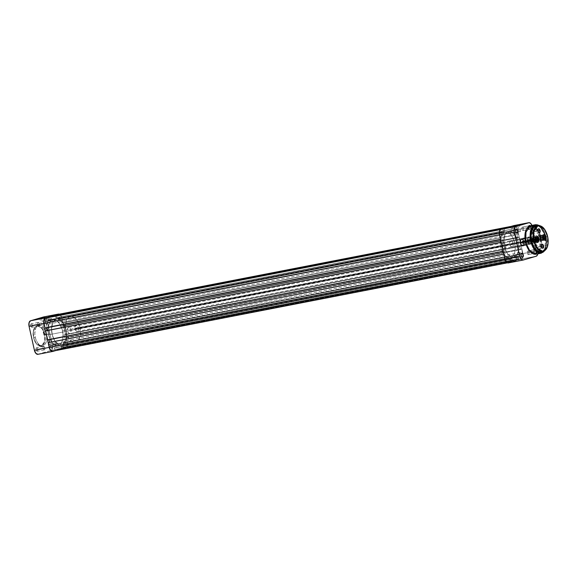 <?xml version="1.0" encoding="UTF-8"?>
<svg xmlns="http://www.w3.org/2000/svg" width="577" height="577" viewBox="0 0 577 577"><rect width="100%" height="100%" fill="white"/><g stroke="black" fill="none" stroke-linecap="round" stroke-linejoin="round"><path stroke-width="0.43" stroke-dasharray="2.88 2.16" d="M41.573 318.432L46.131 317.3L41.573 318.432L45.258 334.92L49.824 333.787L48.454 333.982L44.768 317.494L48.454 333.982L43.888 335.114L45.258 334.92L41.573 318.432L40.202 318.619L42.373 318.006L40.202 318.627L41.573 318.432M57.794 344.101A1.774 0.966 -101 0 1 57.195 346.113A1.774 0.966 -101 0 1 55.933 344.642L48.973 345.998A1.774 0.966 79 0 0 50.242 347.462A1.774 0.966 79 0 0 50.834 345.45L57.794 344.101L50.834 345.45L50.286 347.448L49.189 346.64L48.973 344.693L49.903 344.022L50.834 345.45A1.774 0.966 79 0 0 49.564 343.986A1.774 0.966 79 0 0 48.973 345.998L55.933 344.642A1.774 0.966 -101 0 1 56.524 342.637A1.774 0.966 -101 0 1 57.794 344.101L57.7 345.659L56.661 345.962L55.933 344.642L56.019 343.091L57.058 342.781L57.794 344.101M44.876 347.895A1.774 0.966 -101 0 1 44.285 349.9A1.774 0.966 -101 0 1 43.015 348.436L36.055 349.792A1.774 0.966 79 0 0 37.325 351.256A1.774 0.966 79 0 0 37.916 349.244L44.876 347.895L37.916 349.244L37.375 351.242L36.279 350.427L36.055 348.486L36.986 347.816L37.916 349.244A1.774 0.966 79 0 0 36.654 347.78A1.774 0.966 79 0 0 36.055 349.792L43.015 348.436A1.774 0.966 -101 0 1 43.607 346.424A1.774 0.966 -101 0 1 44.876 347.895L44.782 349.446L43.946 349.864L43.015 348.436L43.109 346.878L44.14 346.575L44.876 347.895M39.517 323.928A1.774 0.966 -101 0 1 38.926 325.933A1.774 0.966 -101 0 1 37.656 324.469L30.704 325.825A1.774 0.966 79 0 0 31.966 327.289A1.774 0.966 79 0 0 32.564 325.277L39.517 323.928L32.564 325.277L32.016 327.274L30.92 326.459L30.704 324.519L31.634 323.848L32.564 325.277A1.774 0.966 79 0 0 31.295 323.812A1.774 0.966 79 0 0 30.704 325.825L37.656 324.469A1.774 0.966 -101 0 1 38.248 322.456A1.774 0.966 -101 0 1 39.517 323.928L39.424 325.478L38.587 325.897L37.656 324.469L37.75 322.911L38.782 322.608L39.517 323.928M52.435 320.134A1.774 0.966 -101 0 1 51.843 322.146A1.774 0.966 -101 0 1 50.574 320.675L43.614 322.031A1.774 0.966 79 0 0 44.883 323.495A1.774 0.966 79 0 0 45.475 321.483L52.435 320.134L45.475 321.483L44.934 323.481L43.83 322.673L43.614 320.725L44.544 320.055L45.475 321.483A1.774 0.966 79 0 0 44.205 320.019A1.774 0.966 79 0 0 43.614 322.031L50.574 320.675A1.774 0.966 -101 0 1 51.165 318.663A1.774 0.966 -101 0 1 52.435 320.134L52.341 321.685L51.504 322.103L50.574 320.675L50.668 319.117L51.699 318.814L52.435 320.134M44.415 334.393C43.664 329.575 41.126 326.77 36.791 325.976C33.329 329.056 32.276 332.922 33.639 337.559L33.48 330.888L37.238 325.608L42.395 328.63L44.775 334.307L44.415 334.393L42.265 329.106L40.166 326.784L37.332 325.868L34.901 327.339L33.444 330.852L33.307 335.576L34.519 340.394L36.798 344.166L38.457 345.536L40.166 346.092L41.782 345.767L43.152 344.606L44.609 341.094L44.775 334.307A10.523 5.741 79 0 0 37.238 325.608A10.523 5.741 79 0 0 33.718 337.552L35.24 337.257A10.523 5.741 -101 0 1 38.76 325.313A10.523 5.741 -101 0 1 46.297 334.011L44.775 334.307L46.297 334.011L46.723 337.062L46.492 340.892L45.395 343.914L43.059 345.89L40.181 345.45L37.447 342.688L35.493 338.259L34.786 333.21L35.788 328.01L36.971 326.293L38.471 325.378L41.349 325.825L44.09 328.587L46.297 334.011A10.523 5.741 -101 0 1 42.77 345.962A10.523 5.741 -101 0 1 35.24 337.257L33.718 337.552A10.523 5.741 79 0 0 41.248 346.258A10.523 5.741 79 0 0 44.775 334.307L45.013 340.978L41.248 346.258L36.099 343.236L33.639 337.559C34.389 342.377 36.928 345.183 41.263 345.976C44.725 342.889 45.778 339.031 44.415 334.393M65.973 330.051L62.496 330.722A13.213 7.212 79 0 0 53.026 319.788A13.213 7.212 79 0 0 48.605 334.804L52.089 334.126A13.213 7.212 -101 0 1 56.51 319.117A13.213 7.212 -101 0 1 65.973 330.051L66.506 336.362L65.28 341.671L62.576 344.714L60.498 345.125L58.299 344.411L54.858 340.942L52.399 335.381L51.512 329.041L52.774 322.507L55.479 319.463L57.556 319.052L59.763 319.766L63.203 323.235L65.973 330.051A13.213 7.212 -101 0 1 61.551 345.06A13.213 7.212 -101 0 1 52.089 334.126L48.605 334.804A13.213 7.212 79 0 0 58.068 345.738A13.213 7.212 79 0 0 62.496 330.722L65.973 330.051A13.213 7.212 79 0 0 56.51 319.117A13.213 7.212 79 0 0 52.089 334.126L66.002 331.422A13.213 7.212 -101 0 1 70.423 316.412A13.213 7.212 -101 0 1 79.886 327.347L65.973 330.051L79.886 327.347L80.427 333.657L79.193 338.966L76.489 342.01L74.411 342.421L72.212 341.714L68.771 338.237L66.312 332.677L65.425 326.337L66.687 319.802L69.399 316.759L71.469 316.347L73.676 317.061L77.116 320.531L79.886 327.347A13.213 7.212 -101 0 1 75.464 342.356A13.213 7.212 -101 0 1 66.002 331.422L52.089 334.126A13.213 7.212 79 0 0 61.551 345.06A13.213 7.212 79 0 0 65.973 330.051L63.203 323.235L59.763 319.766L57.556 319.052L55.479 319.463L52.774 322.507L51.512 329.041L52.399 335.381L54.858 340.942L58.299 344.411L60.498 345.125L62.576 344.714L65.28 341.671L66.506 336.362L65.973 330.051M58.782 314.061L60.873 315.605L61.898 318.129L67.257 342.096L67.415 344.873L66.997 346.395L65.749 347.621L55.479 350.636L65.749 347.621L50.971 350.491L52.218 349.265L52.63 345.911L47.112 321L45.612 317.848L43.477 316.989M48.605 334.804L51.375 341.62L54.815 345.089L57.022 345.803L58.428 345.652L60.325 344.505L61.804 342.349L63.03 337.04L62.496 330.722L59.727 323.906L56.286 320.437L54.079 319.73L52.002 320.141L49.297 323.185L48.071 328.486L48.605 334.804A13.213 7.212 79 0 0 58.068 345.738A13.213 7.212 79 0 0 62.496 330.722L518.16 242.196A13.213 7.212 -101 0 1 513.739 257.212A13.213 7.212 -101 0 1 504.276 246.278L48.605 334.804L504.276 246.278A13.213 7.212 -101 0 1 508.698 231.262A13.213 7.212 -101 0 1 518.16 242.196L62.496 330.722A13.213 7.212 79 0 0 53.026 319.788A13.213 7.212 79 0 0 48.605 334.804L48.071 328.486L49.297 323.185L52.002 320.141L54.079 319.73L56.286 320.437L59.727 323.906L62.496 330.722L63.03 337.04L61.804 342.349L60.325 344.505L58.428 345.652L57.022 345.803L54.815 345.089L51.375 341.62L48.605 334.804M37.534 354.343L50.971 350.491L65.749 347.621A4.89 2.669 -101 0 0 67.257 342.096L52.471 344.967L47.112 321L61.898 318.129L67.257 342.096L52.471 344.967A4.89 2.669 79 0 1 50.971 350.491L38.053 354.285L52.839 351.415L38.053 354.285M59.294 314.176A4.89 2.669 -101 0 1 61.898 318.129L47.112 321A4.89 2.669 79 0 0 43.751 316.939M43.902 317.667L44.768 317.494L43.902 317.667M45.258 334.92L49.817 333.787L45.258 334.92M503.014 233.873A1.774 0.966 -101 0 1 502.416 235.885A1.774 0.966 -101 0 1 501.153 234.421L45.482 322.947A1.774 0.966 79 0 0 46.751 324.418A1.774 0.966 79 0 0 47.343 322.406L503.014 233.873L47.343 322.406A1.774 0.966 79 0 0 46.073 320.942A1.774 0.966 79 0 0 45.482 322.947L501.153 234.421A1.774 0.966 -101 0 1 501.745 232.408A1.774 0.966 -101 0 1 503.014 233.873L502.92 235.43L502.084 235.849L501.247 234.752L501.24 232.863L502.278 232.56L503.014 233.873M508.366 257.84A1.774 0.966 -101 0 1 507.774 259.852A1.774 0.966 -101 0 1 506.505 258.388L50.841 346.921A1.774 0.966 79 0 0 52.11 348.385A1.774 0.966 79 0 0 52.702 346.373L508.366 257.84L52.702 346.373A1.774 0.966 79 0 0 51.432 344.909A1.774 0.966 79 0 0 50.841 346.921L506.505 258.388A1.774 0.966 -101 0 1 507.104 256.376A1.774 0.966 -101 0 1 508.366 257.84L508.279 259.398L507.443 259.816L506.505 258.388L506.599 256.83L507.637 256.527L508.366 257.84M521.283 254.053A1.774 0.966 -101 0 1 520.692 256.058A1.774 0.966 -101 0 1 519.423 254.594L63.758 343.127A1.774 0.966 79 0 0 65.021 344.592A1.774 0.966 79 0 0 65.619 342.579L521.283 254.053L65.619 342.579A1.774 0.966 79 0 0 64.35 341.115A1.774 0.966 79 0 0 63.758 343.127L519.423 254.594A1.774 0.966 -101 0 1 520.014 252.582A1.774 0.966 -101 0 1 521.283 254.053L521.19 255.604L520.353 256.022L519.423 254.594L519.516 253.036L520.548 252.733L521.283 254.053M515.925 230.079A1.774 0.966 -101 0 1 515.333 232.091A1.774 0.966 -101 0 1 514.064 230.627L58.4 319.16A1.774 0.966 79 0 0 59.669 320.624A1.774 0.966 79 0 0 60.26 318.612L515.925 230.079L60.26 318.612A1.774 0.966 79 0 0 58.991 317.148A1.774 0.966 79 0 0 58.4 319.16L514.064 230.627A1.774 0.966 -101 0 1 514.655 228.615A1.774 0.966 -101 0 1 515.925 230.079L515.831 231.637L514.994 232.055L514.064 230.627L514.157 229.069L515.189 228.766L515.925 230.079M52.283 351.205L55.305 350.412L54.584 347.989L56.395 347.455L56.777 349.979L61.696 348.537L60.974 346.113L62.778 345.58L63.167 348.104L518.831 259.578L63.167 348.104L518.831 259.578L518.658 258.799L62.994 347.332L518.831 258.756L518.449 257.053L60.974 346.113L61.357 347.808L517.187 259.232L61.523 347.765L61.696 348.537L56.777 349.979L512.448 261.453L512.275 260.681L56.604 349.208L512.441 260.631L512.059 258.929L54.584 347.989L54.966 349.691L510.804 261.114L55.132 349.64L55.305 350.412L52.781 351.155L508.445 262.629A4.623 2.524 -101 0 1 508.323 262.658A4.623 2.524 -101 0 1 505.012 258.828L503.959 254.14L504.377 254.017L503.808 254.125L504.377 254.017L503.815 254.168L505.582 260.501L506.923 262.261L508.445 262.629L55.305 350.412L510.977 261.886L510.804 261.114L54.966 349.691L510.638 261.157L510.256 259.455L54.584 347.989L512.059 258.929L56.395 347.455L56.77 349.157L512.275 260.681L56.604 349.208L56.777 349.979L512.448 261.453L517.36 260.011L61.696 348.537L517.36 260.011L517.187 259.232L61.357 347.808L517.021 259.282L516.646 257.58L60.974 346.113L518.449 257.053L62.778 345.58L63.16 347.282L518.831 258.756L62.994 347.332L63.167 348.104L65.691 347.361A4.623 2.524 79 0 0 67.12 342.139L522.784 253.606A4.623 2.524 -101 0 1 522.827 253.83A4.623 2.524 -101 0 1 522.726 257.205A4.623 2.524 -101 0 1 521.363 258.835L65.691 347.361L67.12 345.536L67.12 342.139L522.784 253.606L521.738 248.918L66.066 337.444L67.12 342.139L66.066 337.444L521.738 248.918L65.648 337.567L521.319 249.04L65.648 337.567L520.468 249.617L64.804 338.151L520.468 249.617L519.726 246.271L64.054 334.797L64.804 338.151L64.054 334.797L64.97 334.53L520.706 246.307L64.97 334.53L520.706 246.307L65.042 334.84L521.125 246.184L519.084 237.06L63.42 325.594L65.461 334.718L63.42 325.594L519.084 237.06L63.001 325.716L518.665 237.183L63.001 325.716L517.821 237.767L62.157 326.293L63.073 326.027L62.157 326.293L61.407 322.94L517.071 234.413L517.821 237.767L62.157 326.293L61.407 322.94L518.059 234.457L62.323 322.673L518.059 234.457L62.388 322.983L518.478 234.334L517.425 229.639L61.761 318.172L62.806 322.86L61.761 318.172A4.623 2.524 79 0 0 58.573 314.328M52.781 351.155L508.445 262.629L510.977 261.886L510.256 259.455L512.059 258.929L512.448 261.453L517.36 260.011L516.646 257.58L518.449 257.053L518.831 259.578L521.363 258.835L522.214 258.215L522.935 256.238L521.738 248.918L520.468 249.617L519.726 246.271L521.125 246.184L519.084 237.06L517.821 237.767L517.071 234.413L518.478 234.334L517.18 228.773L516.004 226.66L513.984 225.845L512.253 226.357L512.412 229.055L511.575 229.3L55.911 317.826L54.916 315.374L55.911 317.826L511.575 229.3L55.911 317.826L56.748 317.581L56.596 315.049L56.748 317.581L512.412 229.055L512.253 226.357L509.491 226.891L513.984 225.845A4.623 2.524 -101 0 1 514.114 225.816A4.623 2.524 -101 0 1 515.001 225.917A4.623 2.524 -101 0 1 517.425 229.639L61.761 318.172L60.333 315.193L58.32 314.371M511.575 229.3L510.587 226.848L504.478 228.636L510.587 226.848L511.575 229.3M501.716 229.177L504.478 228.636L501.716 229.177M48.821 317.328L48.966 319.867L504.637 231.341L504.478 228.636L504.637 231.341L48.136 320.112L503.8 231.586L504.637 231.341L503.8 231.586L502.812 229.127L500.641 229.552L502.812 229.127L501.074 229.639L502.812 229.127L503.8 231.586L48.136 320.112L47.141 317.66L48.136 320.112L48.966 319.867L48.821 317.328M500.338 229.783L501.074 229.639L500.338 229.783M499.653 234.861A4.623 2.524 -101 0 1 501.074 229.639L499.891 230.793L499.451 233.079L500.699 239.556L499.653 234.861M500.555 239.578L45.035 328.082L501.117 239.433L45.381 327.649L501.961 238.849L46.297 327.383L501.961 238.849L502.711 242.203L46.131 331.003L501.795 242.47L46.131 331.003L501.795 242.47L501.161 242.275L502.711 242.203L501.961 238.849L500.555 239.578M46.391 327.815L46.297 327.383L46.391 327.815M503.209 251.435L501.312 242.282L503.346 251.406L47.682 339.94L503.764 251.283L48.028 339.507L504.615 250.707L48.028 339.507L504.615 250.707L505.365 254.06L504.615 250.707L503.209 251.435M49.644 342.363L505.365 254.06L49.644 342.363M518.16 242.196L518.701 248.514L517.468 253.815L514.763 256.859L512.686 257.27L510.486 256.563L507.046 253.094L504.587 247.526L503.699 241.186L504.962 234.651L506.447 232.495L508.337 231.348L509.743 231.197L511.95 231.911L515.391 235.38L518.16 242.196L518.701 248.514L517.468 253.815L514.763 256.859L510.616 257.796A13.213 7.212 79 0 0 514.756 243.205A13.213 7.212 79 0 0 505.221 231.94A13.213 7.212 79 0 0 504.861 232.026L508.337 231.348A13.213 7.212 -101 0 1 508.698 231.262A13.213 7.212 -101 0 1 518.233 242.528A13.213 7.212 -101 0 1 514.1 257.118L511.958 257.162L509.758 256.08L507.681 253.988L505.906 251.053L503.844 243.725L504.269 236.563L505.402 233.836L507.039 231.997L509.029 231.211L511.215 231.55L513.393 232.978L515.391 235.38L518.16 242.196M45.482 322.947L45.576 321.396L46.412 320.978L47.343 322.406L47.249 323.964L46.218 324.267L45.482 322.947M50.841 346.921L50.935 345.363L51.771 344.945L52.702 346.373L52.608 347.931L51.577 348.234L50.841 346.921M63.758 343.127L63.845 341.57L64.689 341.151L65.619 342.579L65.526 344.137L64.487 344.44L63.758 343.127M58.4 319.16L58.493 317.602L59.33 317.184L60.26 318.612L60.167 320.17L59.135 320.473L58.4 319.16M514.626 226.523L519.192 225.391L514.626 226.523L516.011 232.704L520.577 231.572L519.206 231.766L517.821 225.585L519.206 231.766L514.641 232.899L516.011 232.704L514.626 226.523L513.263 226.718L514.626 226.523M515.816 230.021A1.774 0.966 79 0 0 515.773 230.122A1.774 0.966 79 0 0 516.285 232.755A1.774 0.966 79 0 0 516.365 232.834A1.774 0.966 -101 0 1 515.816 230.021M528.712 226.299L528.958 228.535L529.946 229.249A1.774 0.966 79 0 0 530.559 227.735A1.774 0.966 79 0 0 529.715 225.91A1.774 0.966 -101 0 1 530.559 227.735A1.774 0.966 -101 0 1 529.946 229.249L523.209 230.562A1.774 0.966 79 0 0 523.765 228.607A1.774 0.966 79 0 0 522.488 227.1A1.774 0.966 79 0 0 522.437 227.107L529.174 225.802L522.437 227.107A1.774 0.966 79 0 0 521.882 229.062A1.774 0.966 79 0 0 523.159 230.576A1.774 0.966 79 0 0 523.209 230.562L529.946 229.249A1.774 0.966 -101 0 1 529.902 229.264A1.774 0.966 -101 0 1 528.763 228.24A1.774 0.966 -101 0 1 528.734 226.227A1.774 0.966 79 0 0 528.683 226.328A1.774 0.966 79 0 0 529.203 228.968A1.774 0.966 79 0 0 529.946 229.249L530.22 229.466A2.034 1.111 -101 0 1 529.361 229.134A2.034 1.111 -101 0 1 528.669 226.472M534.533 249.769A1.774 0.966 79 0 0 534.042 250.295A1.774 0.966 79 0 0 534.554 252.935A1.774 0.966 79 0 0 535.305 253.216L535.579 253.433A2.034 1.111 -101 0 1 534.72 253.108A2.034 1.111 -101 0 1 534.129 250.072A2.034 1.111 -101 0 1 534.691 249.466L527.796 251.074A1.774 0.966 79 0 0 527.241 253.029A1.774 0.966 79 0 0 528.518 254.544A1.774 0.966 79 0 0 528.568 254.529L535.305 253.216A1.774 0.966 -101 0 1 535.254 253.231A1.774 0.966 -101 0 1 533.977 251.723A1.774 0.966 -101 0 1 534.533 249.769A1.774 0.966 -101 0 1 534.583 249.754A1.774 0.966 -101 0 1 535.86 251.262A1.774 0.966 -101 0 1 535.305 253.216L528.568 254.529A1.774 0.966 79 0 0 529.116 252.575A1.774 0.966 79 0 0 527.84 251.067A1.774 0.966 79 0 0 527.796 251.074L534.691 249.466L534.064 250.267L534.064 251.767L534.691 253.079L535.579 253.433L536.206 252.632L536.206 251.139L535.579 249.827L534.691 249.466A2.034 1.111 -101 0 1 536.206 251.139A2.034 1.111 -101 0 1 535.579 253.433L535.305 253.216A1.774 0.966 79 0 0 535.853 251.219A1.774 0.966 79 0 0 534.533 249.769M521.175 253.988A1.774 0.966 79 0 0 521.132 254.089A1.774 0.966 79 0 0 521.644 256.722A1.774 0.966 79 0 0 521.723 256.801A1.774 0.966 -101 0 1 521.175 253.988M520.512 240.256A3.174 1.731 79 0 0 520.468 240.364A3.174 1.731 79 0 0 521.384 245.088A3.174 1.731 79 0 0 521.464 245.167A3.174 1.731 -101 0 1 520.512 240.256M68.591 327.375A3.174 1.731 79 0 0 67.523 330.974L68.504 333.023L69.882 333.578L70.863 332.33L70.856 329.994L533.703 240.075A3.174 1.731 -101 0 1 532.636 243.674A3.174 1.731 -101 0 1 532.456 243.696A3.174 1.731 -101 0 1 530.364 241.056L525.431 242.015L530.364 241.056A3.174 1.731 -101 0 1 531.157 237.551A3.174 1.731 -101 0 1 531.431 237.45A3.174 1.731 -101 0 1 533.703 240.075L70.856 329.994A3.174 1.731 79 0 0 68.591 327.375L521.428 239.39A3.174 1.731 -101 0 1 523.714 242.095A3.174 1.731 -101 0 1 522.726 245.6L504.68 249.105L522.726 245.6A3.174 1.731 79 0 0 523.7 242.015A3.174 1.731 79 0 0 521.341 239.412L503.295 242.917A3.174 1.731 79 0 0 502.307 246.422A3.174 1.731 79 0 0 504.594 249.127A3.174 1.731 79 0 0 504.68 249.105L503.303 248.543L502.322 246.502L502.322 244.172L503.295 242.917L504.68 243.48L505.654 245.521L505.654 247.85L504.68 249.105A3.174 1.731 79 0 0 505.676 245.6A3.174 1.731 79 0 0 503.382 242.903A3.174 1.731 79 0 0 503.295 242.917L521.341 239.412M528.842 237.212A3.174 1.731 79 0 0 527.969 238.157A3.174 1.731 79 0 0 528.885 242.881A3.174 1.731 79 0 0 530.227 243.4L530.501 243.609A3.433 1.875 -101 0 1 529.044 243.054A3.433 1.875 -101 0 1 528.056 237.933A3.433 1.875 -101 0 1 529.001 236.909L510.796 240.717A3.174 1.731 79 0 0 509.801 244.222A3.174 1.731 79 0 0 512.095 246.927A3.174 1.731 79 0 0 512.181 246.906L530.227 243.4A3.174 1.731 -101 0 1 530.14 243.422A3.174 1.731 -101 0 1 527.847 240.717A3.174 1.731 -101 0 1 528.842 237.212A3.174 1.731 -101 0 1 528.929 237.19A3.174 1.731 -101 0 1 531.215 239.895A3.174 1.731 -101 0 1 530.227 243.4L511.842 246.942L510.486 245.939L509.823 244.302L509.823 241.972L510.796 240.717L512.181 241.28L513.155 243.321L513.155 245.651L512.181 246.906A3.174 1.731 79 0 0 513.169 243.4A3.174 1.731 79 0 0 510.883 240.696A3.174 1.731 79 0 0 510.796 240.717L529.001 236.909L527.941 238.265L527.948 240.789L529.001 243.004L530.501 243.609L531.554 242.253L531.554 239.729L530.494 237.522L529.001 236.909A3.433 1.875 -101 0 1 531.554 239.729A3.433 1.875 -101 0 1 530.501 243.609L530.227 243.4A3.174 1.731 79 0 0 531.201 239.816A3.174 1.731 79 0 0 528.842 237.212M514.879 254.868A1.774 0.966 79 0 0 514.323 256.823A1.774 0.966 79 0 0 515.6 258.337A1.774 0.966 79 0 0 515.65 258.323L522.293 257.032L515.65 258.323A1.774 0.966 79 0 0 516.206 256.368A1.774 0.966 79 0 0 514.929 254.854A1.774 0.966 79 0 0 514.879 254.868L521.341 253.613L514.706 254.955L514.424 257.198L515.65 258.323L516.199 256.325L515.65 255.178L514.879 254.868M509.52 230.901A1.774 0.966 79 0 0 508.964 232.856A1.774 0.966 79 0 0 510.248 234.363A1.774 0.966 79 0 0 510.292 234.356L516.934 233.065L510.292 234.356A1.774 0.966 79 0 0 510.847 232.401A1.774 0.966 79 0 0 509.57 230.887A1.774 0.966 79 0 0 509.52 230.901L515.989 229.646L509.347 230.988L508.979 232.899L509.52 234.046L510.292 234.356L510.84 232.358L510.292 231.211L509.52 230.901M531.742 224.965L537.706 250.699L537.706 254.291M523.339 245.651L524.06 244.46L524.168 242.6L523.339 240.162L522.25 239.166M530.133 225.773A2.034 1.111 -101 0 1 530.934 227.872A2.034 1.111 -101 0 1 530.22 229.466L530.912 227.562L530.003 225.657M507.984 262.939L521.42 259.087L522.668 257.869L523.079 256.347L522.921 253.57L517.309 228.687L516.062 226.451L513.927 225.585M514.1 257.118A13.213 7.212 -101 0 1 513.739 257.212A13.213 7.212 -101 0 1 504.204 245.946A13.213 7.212 -101 0 1 508.337 231.348L504.861 232.026A13.213 7.212 79 0 0 500.721 246.617A13.213 7.212 79 0 0 510.263 257.883A13.213 7.212 79 0 0 510.616 257.796L514.1 257.118M504.861 232.026L502.423 233.786L500.793 237.241L500.223 241.864L500.793 246.949L502.423 251.723L504.868 255.467L507.746 257.594L510.616 257.796L513.054 256.037L514.684 252.582L515.254 247.959L514.684 242.874L513.054 238.099L510.609 234.356L507.738 232.228L504.861 232.026M531.936 225.398A4.89 2.669 -101 0 1 532.347 226.732L517.562 229.603L522.921 253.57L537.706 250.699L532.347 226.732L517.562 229.603A4.89 2.669 79 0 0 515.34 225.838A4.89 2.669 79 0 0 514.201 225.535M508.503 262.881L523.289 260.011L508.503 262.881L521.42 259.087A4.89 2.669 79 0 0 522.95 257.061A4.89 2.669 79 0 0 522.921 253.57L537.706 250.699A4.89 2.669 -101 0 1 537.8 253.88M536.199 256.217L521.42 259.087L536.199 256.217M523.209 230.562L523.75 228.564L523.209 227.417L522.437 227.107L521.889 229.105L522.437 230.252L523.209 230.562M528.568 254.529L529.109 252.531L527.796 251.074L527.248 253.072L527.796 254.219L528.568 254.529M516.963 225.758L517.821 225.585L516.963 225.758M519.206 231.766L514.641 232.899L519.206 231.766M522.351 239.217A3.433 1.875 -101 0 1 524.089 242.109A3.433 1.875 -101 0 1 523.563 245.441M522.207 242.542A1.32 0.721 79 0 0 523.159 243.638A1.32 0.721 79 0 0 523.599 242.131L532.73 240.364A1.32 0.721 -101 0 1 532.282 241.864A1.32 0.721 -101 0 1 531.338 240.768L523.599 242.131C523.505 243.934 523.043 244.071 522.207 242.542C522.3 240.746 522.762 240.609 523.599 242.131L531.338 240.768L531.749 239.275L532.564 239.881L532.73 241.33L532.037 241.835L531.338 240.768A1.32 0.721 -101 0 1 531.785 239.267A1.32 0.721 -101 0 1 532.73 240.364L523.599 242.131A1.32 0.721 79 0 0 522.654 241.042A1.32 0.721 79 0 0 522.207 242.542M529.708 240.342A1.32 0.721 79 0 0 530.652 241.431A1.32 0.721 79 0 0 531.1 239.931L540.223 238.157A1.32 0.721 -101 0 1 539.783 239.657A1.32 0.721 -101 0 1 538.839 238.568L531.1 239.931C531.006 241.727 530.544 241.864 529.708 240.342C529.801 238.539 530.263 238.402 531.1 239.931L538.839 238.568L539.243 237.075L540.065 237.681L540.231 239.13L539.531 239.628L538.839 238.568A1.32 0.721 -101 0 1 539.279 237.068A1.32 0.721 -101 0 1 540.223 238.157L531.1 239.931A1.32 0.721 79 0 0 530.148 238.842A1.32 0.721 79 0 0 529.708 240.342M75.024 328.775L537.865 238.849A3.174 1.731 -101 0 1 537.735 237.327A3.174 1.731 -101 0 1 538.925 235.25A3.174 1.731 -101 0 1 541.197 237.875L78.357 327.794A3.174 1.731 79 0 0 76.085 325.168A3.174 1.731 79 0 0 75.024 328.775L76.337 331.126L77.383 331.378L78.191 330.585L78.191 327.202L76.691 325.24L75.19 325.983L75.024 328.775A3.174 1.731 79 0 0 77.296 331.4A3.174 1.731 79 0 0 78.357 327.794L541.197 237.875A3.174 1.731 -101 0 1 540.137 241.474A3.174 1.731 -101 0 1 538.68 240.703A3.174 1.731 -101 0 1 537.865 238.849L75.024 328.775M67.523 330.974L520.44 242.982L67.523 330.974A3.174 1.731 79 0 0 69.795 333.6A3.174 1.731 79 0 0 70.856 329.994L69.882 327.952L68.504 327.397L67.523 328.645L67.523 330.974M530.364 241.056L532.037 243.609L533.04 243.501L533.703 242.405L533.307 238.928L532.383 237.724L531.345 237.472L530.364 238.727L530.364 241.056L527.457 241.626A3.332 1.818 79 0 0 529.087 244.251A3.332 1.818 79 0 0 530.854 243.364A3.332 1.818 79 0 0 530.955 240.602L531.006 240.602A3.174 1.731 -101 0 1 530.905 243.234A3.174 1.731 -101 0 1 529.224 244.078A3.174 1.731 -101 0 1 527.674 241.575A3.174 1.731 79 0 0 529.946 244.201A3.174 1.731 79 0 0 531.006 240.602L533.703 240.075A3.174 1.731 -101 0 1 532.636 243.674A3.174 1.731 -101 0 1 532.456 243.696A3.174 1.731 -101 0 1 530.364 241.056L530.53 238.265L532.03 237.522L533.703 240.075L533.537 242.867L532.037 243.609L530.364 241.056A3.174 1.731 -101 0 1 531.157 237.551A3.174 1.731 -101 0 1 531.431 237.45A3.174 1.731 -101 0 1 533.703 240.075L531.006 240.602A3.174 1.731 79 0 0 528.734 237.976A3.174 1.731 79 0 0 527.674 241.575L530.364 241.056M537.865 238.849L539.531 241.41L540.534 241.301L541.197 240.205L540.808 236.729L539.884 235.517L538.839 235.272L537.865 236.52L537.865 238.849L534.958 239.426A3.332 1.818 79 0 0 536.588 242.052A3.332 1.818 79 0 0 538.348 241.164A3.332 1.818 79 0 0 538.456 238.395L538.5 238.395A3.174 1.731 -101 0 1 538.406 241.035A3.174 1.731 -101 0 1 536.725 241.878A3.174 1.731 -101 0 1 535.167 239.376A3.174 1.731 79 0 0 537.439 242.001A3.174 1.731 79 0 0 538.5 238.395L541.197 237.875A3.174 1.731 -101 0 1 540.137 241.474A3.174 1.731 -101 0 1 538.68 240.703A3.174 1.731 -101 0 1 537.865 238.849L538.031 236.065L539.531 235.315L541.031 237.277L541.031 240.659L539.531 241.41L537.865 238.849A3.174 1.731 -101 0 1 537.735 237.327A3.174 1.731 -101 0 1 538.925 235.25A3.174 1.731 -101 0 1 541.197 237.875L538.5 238.395A3.174 1.731 79 0 0 536.235 235.769A3.174 1.731 79 0 0 535.167 239.376L537.865 238.849M538.045 225.564A13.213 7.212 -101 0 1 547.508 236.498L545.553 236.873A13.213 7.212 79 0 0 545.02 234.897A13.213 7.212 79 0 0 536.091 225.939M539.214 225.499L546.03 236.714L539.408 225.52M540.447 235.82L540.945 237.702L540.375 237.832L534.958 227.706L529.895 226.249L526.058 230.281M535.622 224.684A14.54 7.934 -101 0 1 546.03 236.714L540.945 237.702A14.54 7.934 79 0 0 530.53 225.672L535.68 227.547L539.3 232.769M542.943 237.847A2.777 1.515 79 0 0 543.837 239.671A2.777 1.515 79 0 0 543.88 239.722A2.777 1.515 -101 0 1 542.943 237.847L540.245 238.366A2.777 1.515 79 0 0 542.236 240.667A2.777 1.515 79 0 0 543.166 237.515L545.662 237.024L543.166 237.515L542.012 235.452L541.103 235.236L540.397 235.928L540.245 238.366L541.709 240.602L543.022 239.953L543.166 237.515A2.777 1.515 79 0 0 541.176 235.214A2.777 1.515 79 0 0 540.245 238.366L542.943 237.847A2.777 1.515 -101 0 1 543.058 235.474A2.777 1.515 79 0 0 543.029 235.539A2.777 1.515 79 0 0 542.943 237.847L542.943 237.847M535.449 240.046A2.777 1.515 79 0 0 536.336 241.871A2.777 1.515 79 0 0 536.386 241.922A2.777 1.515 -101 0 1 535.449 240.046L532.751 240.573A2.777 1.515 79 0 0 534.735 242.867A2.777 1.515 79 0 0 535.665 239.715L538.161 239.231L535.665 239.715L534.518 237.652L533.602 237.435L532.896 238.128L532.896 241.092L534.208 242.809L535.521 242.152L535.665 239.715A2.777 1.515 79 0 0 533.682 237.421A2.777 1.515 79 0 0 532.751 240.573L535.449 240.046A2.777 1.515 -101 0 1 535.557 237.674A2.777 1.515 79 0 0 535.535 237.738A2.777 1.515 79 0 0 535.449 240.046L535.449 240.046M540.671 238.229A1.717 0.938 79 0 0 541.226 239.361A1.717 0.938 79 0 0 542.279 239.397A1.717 0.938 79 0 0 542.481 237.702L542.69 237.652A1.875 1.024 -101 0 1 542.474 239.505A1.875 1.024 -101 0 1 541.32 239.462A1.875 1.024 -101 0 1 540.721 238.229L538.55 238.654A1.875 1.024 79 0 0 539.466 240.133A1.875 1.024 79 0 0 540.461 239.635A1.875 1.024 79 0 0 540.519 238.07L540.562 238.07A1.717 0.938 -101 0 1 540.512 239.498A1.717 0.938 -101 0 1 539.603 239.96A1.717 0.938 -101 0 1 538.759 238.604A1.717 0.938 79 0 0 539.993 240.025A1.717 0.938 79 0 0 540.562 238.07L542.481 237.702A1.717 0.938 -101 0 1 541.904 239.65A1.717 0.938 -101 0 1 540.671 238.229A1.717 0.938 -101 0 1 541.248 236.281A1.717 0.938 -101 0 1 542.481 237.702L540.562 238.07A1.717 0.938 79 0 0 539.336 236.649A1.717 0.938 79 0 0 538.759 238.604L540.721 238.229L540.721 236.851L541.298 236.108L542.459 236.974L542.69 239.029L541.709 239.743L540.721 238.229A1.875 1.024 -101 0 1 540.779 236.671A1.875 1.024 -101 0 1 541.774 236.166A1.875 1.024 -101 0 1 542.69 237.652L542.481 237.702A1.717 0.938 79 0 0 541.637 236.346A1.717 0.938 79 0 0 540.728 236.801A1.717 0.938 79 0 0 540.671 238.229M533.177 240.436A1.717 0.938 79 0 0 533.725 241.561A1.717 0.938 79 0 0 534.778 241.604A1.717 0.938 79 0 0 534.98 239.902L535.196 239.852A1.875 1.024 -101 0 1 534.973 241.713A1.875 1.024 -101 0 1 533.826 241.669A1.875 1.024 -101 0 1 533.22 240.429L531.049 240.854L532.037 242.369A1.875 1.024 79 0 0 532.96 241.835A1.875 1.024 79 0 0 533.018 240.277L533.069 240.277A1.717 0.938 -101 0 1 533.011 241.705A1.717 0.938 -101 0 1 531.936 242.052A1.717 0.938 -101 0 1 531.258 240.804A1.717 0.938 79 0 0 531.936 242.052A1.717 0.938 79 0 0 532.492 242.225A1.717 0.938 79 0 0 533.069 240.277L534.98 239.902A1.717 0.938 -101 0 1 534.403 241.857A1.717 0.938 -101 0 1 533.177 240.436A1.717 0.938 -101 0 1 533.747 238.481A1.717 0.938 -101 0 1 534.98 239.902L533.069 240.277A1.717 0.938 79 0 0 531.835 238.849A1.717 0.938 79 0 0 531.352 239.289A1.717 0.938 79 0 0 531.258 240.804L533.22 240.429L533.22 239.051L533.797 238.315L534.966 239.174L535.196 241.229L534.208 241.943L533.22 240.429A1.875 1.024 -101 0 1 533.278 238.871A1.875 1.024 -101 0 1 534.273 238.373A1.875 1.024 -101 0 1 535.196 239.852L534.98 239.902A1.717 0.938 79 0 0 534.136 238.546A1.717 0.938 79 0 0 533.227 239.008A1.717 0.938 79 0 0 533.177 240.436M531.085 241.02A1.875 1.024 79 0 0 532.023 242.362L533.018 241.655L532.787 239.599L531.439 238.828L530.984 239.787L531.258 240.804A1.717 0.938 -101 0 1 531.352 239.289A1.717 0.938 -101 0 1 532.513 239.145A1.717 0.938 -101 0 1 533.069 240.277L533.018 240.277A1.875 1.024 79 0 0 532.42 239.037A1.875 1.024 79 0 0 531.309 238.95A1.875 1.024 79 0 0 530.999 240.609M532.376 231.968A1.774 0.966 -101 0 1 532.319 233.44A1.774 0.966 -101 0 1 531.201 233.786A1.774 0.966 -101 0 1 530.515 232.509L530.162 232.596A2.034 1.111 79 0 0 531.157 234.204A2.034 1.111 79 0 0 532.232 233.656A2.034 1.111 79 0 0 532.297 231.968L537.952 230.879L532.376 231.968A1.774 0.966 79 0 0 531.107 230.497A1.774 0.966 79 0 0 530.515 232.509A1.774 0.966 79 0 0 531.201 233.786A1.774 0.966 79 0 0 531.785 233.973A1.774 0.966 79 0 0 532.376 231.968L532.189 233.757L531.453 234.291L530.27 232.978L530.263 230.807L531.229 230.324L532.297 231.968A2.034 1.111 79 0 0 531.648 230.627A2.034 1.111 79 0 0 530.4 230.584A2.034 1.111 79 0 0 530.162 232.596L537.908 231.074A1.774 0.966 79 0 0 538.478 232.242A1.774 0.966 79 0 0 538.557 232.322A1.774 0.966 -101 0 1 537.908 231.074L530.515 232.509A1.774 0.966 -101 0 1 530.717 230.764A1.774 0.966 -101 0 1 531.799 230.786A1.774 0.966 -101 0 1 531.806 230.8A1.774 0.966 -101 0 1 532.376 231.968M535.831 247.425A1.774 0.966 -101 0 1 535.781 248.903A1.774 0.966 -101 0 1 535.557 249.264A1.774 0.966 -101 0 1 533.97 247.973L533.617 248.06A2.034 1.111 79 0 0 534.612 249.661A2.034 1.111 79 0 0 535.687 249.12A2.034 1.111 79 0 0 535.752 247.432L541.406 246.343L535.831 247.425A1.774 0.966 79 0 0 534.562 245.961A1.774 0.966 79 0 0 533.92 246.92A1.774 0.966 79 0 0 533.97 247.973A1.774 0.966 79 0 0 535.24 249.437A1.774 0.966 79 0 0 535.831 247.425L535.651 249.221L534.915 249.754L533.725 248.442L533.617 246.559L534.684 245.788L535.752 247.432A2.034 1.111 79 0 0 535.103 246.09A2.034 1.111 79 0 0 533.653 246.437A2.034 1.111 79 0 0 533.617 248.06L533.97 247.973A1.774 0.966 -101 0 1 533.92 246.92A1.774 0.966 -101 0 1 535.261 246.264A1.774 0.966 -101 0 1 535.831 247.425M537.988 231.074L537.908 231.074A1.774 0.966 -101 0 1 538.009 229.502A1.774 0.966 79 0 0 537.966 229.603A1.774 0.966 79 0 0 537.908 231.074L537.988 231.074M541.363 246.538A1.774 0.966 79 0 0 541.933 247.706A1.774 0.966 79 0 0 542.012 247.785A1.774 0.966 -101 0 1 541.363 246.538L534.504 247.872L541.363 246.538A1.774 0.966 -101 0 1 541.464 244.965A1.774 0.966 79 0 0 541.421 245.066A1.774 0.966 79 0 0 541.363 246.538L541.363 246.538M529.888 251.283L532.174 253.173L534.526 253.938L536.747 253.498L538.637 251.897L540.642 247.057L540.642 239.195L538.045 231.601L536.026 228.744L533.739 226.848L531.388 226.09L529.167 226.53L527.277 228.131L525.878 230.757M525.279 240.833L525.878 243.53M527.457 241.626L527.457 239.181L528.482 237.868L529.578 238.128L530.544 239.397L530.955 243.047L530.263 244.201L529.21 244.309L527.868 242.83L527.674 241.575A3.174 1.731 -101 0 1 528.049 238.438A3.174 1.731 -101 0 1 529.989 238.51A3.174 1.731 -101 0 1 531.006 240.602L530.955 240.602A3.332 1.818 79 0 0 529.888 238.409A3.332 1.818 79 0 0 527.854 238.33A3.332 1.818 79 0 0 527.457 241.626M534.958 239.426L534.958 236.981L535.983 235.661L537.072 235.928L538.045 237.19L538.456 240.847L537.757 241.994L536.711 242.109L535.658 241.143L535.167 239.376A3.174 1.731 -101 0 1 535.543 236.238A3.174 1.731 -101 0 1 537.483 236.31A3.174 1.731 -101 0 1 538.5 238.395L538.456 238.395A3.332 1.818 79 0 0 537.389 236.202A3.332 1.818 79 0 0 535.348 236.13A3.332 1.818 79 0 0 534.958 239.426M530.205 251.615L535.391 253.909L539.646 250.216L540.375 237.832L540.945 237.702L541.269 246.913L536.076 254.212A14.54 7.934 79 0 0 540.945 237.702L546.03 236.714A14.54 7.934 -101 0 1 541.161 253.224M538.608 225.218L540.959 226.761L543.116 229.35L546.109 236.714L546.729 242.203L546.383 246.04L545.359 249.264L543.765 251.594M542.156 251.536L544.421 249.314L545.806 245.513L546.087 240.703L545.553 236.873L543.923 232.098L541.486 228.362L538.608 226.227L535.73 226.025M541.132 251.889A13.213 7.212 79 0 0 545.979 239.39A13.213 7.212 79 0 0 545.553 236.873L547.508 236.498A13.213 7.212 -101 0 1 543.087 251.507M538.55 238.654L539.531 240.162L540.519 239.448L540.288 237.392L539.12 236.534L538.485 237.587L538.759 238.604A1.717 0.938 -101 0 1 538.961 236.902A1.717 0.938 -101 0 1 540.014 236.938A1.717 0.938 -101 0 1 540.562 238.07L540.519 238.07A1.875 1.024 79 0 0 539.913 236.837A1.875 1.024 79 0 0 538.767 236.794A1.875 1.024 79 0 0 538.55 238.654M544.363 251.038L546.03 236.714L546.679 243.667L544.198 251.125M547.133 247.367L547.508 236.498M534.886 240.01L535.946 241.099L534.901 240.378L534.829 239.087L534.886 240.01L535.442 238.597L535.009 238.489L534.648 239.679L535.153 241.078L535.586 241.179L534.807 240.046L534.929 238.849L535.442 238.597L536.127 239.397L535.009 238.489L534.648 239.679L535.153 241.078L536.019 241.287L536.293 240.371L535.586 241.179L537.324 241.035L536.019 241.287L536.199 240.696L535.946 241.099L534.886 240.01M526.253 243.242L525.95 243.04A1.32 0.721 79 0 0 526.123 241.345A1.32 0.721 79 0 0 525.077 240.623L525.207 240.335A1.587 0.865 -101 0 1 526.462 241.2A1.587 0.865 -101 0 1 526.253 243.242A1.587 0.865 79 0 0 526.527 241.41A1.587 0.865 79 0 0 525.423 240.234A1.587 0.865 79 0 0 525.207 240.335L533.682 238.69A1.587 0.865 -101 0 1 533.905 238.582A1.587 0.865 -101 0 1 535.009 239.765A1.587 0.865 -101 0 1 534.735 241.597L526.253 243.242L534.735 241.597L534.944 239.556L533.84 238.604L533.386 240.436L534.057 241.583L534.735 241.597A1.587 0.865 -101 0 1 534.511 241.698A1.587 0.865 -101 0 1 533.408 240.522A1.587 0.865 -101 0 1 533.682 238.69L525.207 240.335A1.587 0.865 79 0 0 524.933 242.167A1.587 0.865 79 0 0 526.029 243.343A1.587 0.865 79 0 0 526.253 243.242A1.587 0.865 -101 0 1 525.402 243.076A1.587 0.865 -101 0 1 524.947 240.717A1.587 0.865 -101 0 1 525.207 240.335L526.123 241.345L526.152 242.766L525.532 243.112L524.998 242.549L525.077 240.623A1.32 0.721 79 0 0 524.861 240.934A1.32 0.721 79 0 0 525.243 242.903A1.32 0.721 79 0 0 525.95 243.04L526.253 243.242M535.146 242.549L535.052 242.491A2.56 1.399 79 0 0 535.398 239.195A2.56 1.399 79 0 0 533.357 237.796L533.4 237.71A2.64 1.442 -101 0 1 535.499 239.152A2.64 1.442 -101 0 1 535.146 242.549A2.64 1.442 79 0 0 535.607 239.498A2.64 1.442 79 0 0 533.768 237.536A2.64 1.442 79 0 0 533.4 237.71L535.824 237.241L533.4 237.71A2.64 1.442 79 0 0 532.939 240.76A2.64 1.442 79 0 0 534.778 242.722A2.64 1.442 79 0 0 535.146 242.549L537.627 242.066L535.146 242.549A2.64 1.442 -101 0 1 533.732 242.275A2.64 1.442 -101 0 1 532.968 238.337L534.165 237.666L535.398 239.195L535.571 241.568L534.807 242.628L533.206 241.532L532.968 238.337A2.64 1.442 -101 0 1 533.4 237.71L533.357 237.796A2.56 1.399 79 0 0 532.939 238.409A2.56 1.399 79 0 0 533.682 242.225A2.56 1.399 79 0 0 535.052 242.491L535.146 242.549M538.067 241.402A2.64 1.442 79 0 0 537.317 237.529A2.64 1.442 -101 0 1 538.067 241.402M535.874 238.705L535.442 238.597L536.192 238.64L536.033 239.152L535.874 238.705M536.61 242.116A2.64 1.442 -101 0 1 535.333 239.924A2.64 1.442 -101 0 1 535.694 237.414A2.64 1.442 79 0 0 535.333 239.924A2.64 1.442 79 0 0 536.61 242.116M535.817 241.02L535.377 238.647M536.459 240.825L535.153 241.078L536.459 240.825M535.954 239.426L534.648 239.679L535.954 239.426M536.314 238.236L535.009 238.489L536.314 238.236M535.795 240.977A2.56 1.399 -101 0 1 535.369 238.77M542.38 237.811L543.447 238.892L542.402 238.171L542.33 236.88L542.38 237.811L542.935 236.397L542.51 236.289L542.149 237.479L542.654 238.871L543.08 238.979L542.308 237.847L542.43 236.642L543.137 236.483L543.621 237.197L542.51 236.289L542.149 237.479L542.654 238.871L543.512 239.08L543.794 238.171L543.08 238.979L544.818 238.828L543.512 239.08L543.693 238.489L543.447 238.892L542.38 237.811M533.754 241.042L533.444 240.84A1.32 0.721 79 0 0 533.624 239.138A1.32 0.721 79 0 0 532.571 238.416L532.701 238.135A1.587 0.865 -101 0 1 533.963 239.001A1.587 0.865 -101 0 1 533.754 241.042A1.587 0.865 79 0 0 534.028 239.21A1.587 0.865 79 0 0 532.924 238.027A1.587 0.865 79 0 0 532.701 238.135L541.183 236.491A1.587 0.865 -101 0 1 541.406 236.382A1.587 0.865 -101 0 1 542.51 237.558A1.587 0.865 -101 0 1 542.229 239.39L533.754 241.042L542.229 239.39L542.531 237.645L541.334 236.404L540.974 238.525L541.558 239.383L542.229 239.39A1.587 0.865 -101 0 1 542.012 239.498A1.587 0.865 -101 0 1 540.909 238.315A1.587 0.865 -101 0 1 541.183 236.491L532.701 238.135A1.587 0.865 79 0 0 532.427 239.967A1.587 0.865 79 0 0 533.53 241.143A1.587 0.865 79 0 0 533.754 241.042A1.587 0.865 -101 0 1 532.903 240.876A1.587 0.865 -101 0 1 532.448 238.51A1.587 0.865 -101 0 1 532.701 238.135L533.624 239.138L533.646 240.559L533.177 240.934L532.499 240.342L532.571 238.416A1.32 0.721 79 0 0 532.355 238.734A1.32 0.721 79 0 0 532.737 240.703A1.32 0.721 79 0 0 533.444 240.84L533.754 241.042M542.647 240.349L542.553 240.284A2.56 1.399 79 0 0 542.892 236.996A2.56 1.399 79 0 0 540.858 235.589L540.901 235.51A2.64 1.442 -101 0 1 542.993 236.952A2.64 1.442 -101 0 1 542.647 240.349A2.64 1.442 79 0 0 543.101 237.298A2.64 1.442 79 0 0 541.269 235.329A2.64 1.442 79 0 0 540.901 235.51L543.318 235.034L540.901 235.51A2.64 1.442 79 0 0 540.44 238.561A2.64 1.442 79 0 0 542.279 240.522A2.64 1.442 79 0 0 542.647 240.349L545.121 239.866L542.647 240.349A2.64 1.442 -101 0 1 541.233 240.075A2.64 1.442 -101 0 1 540.469 236.137L541.659 235.459L542.705 236.556L543.145 238.928L542.308 240.429L540.707 239.325L540.469 236.13A2.64 1.442 -101 0 1 540.901 235.51L540.858 235.589A2.56 1.399 79 0 0 540.44 236.202A2.56 1.399 79 0 0 541.183 240.025A2.56 1.399 79 0 0 542.553 240.284L542.647 240.349M545.568 239.203A2.64 1.442 79 0 0 544.818 235.322A2.64 1.442 -101 0 1 545.568 239.203M543.368 236.498L542.935 236.397L543.693 236.44L543.534 236.952L543.368 236.498M544.104 239.909A2.64 1.442 -101 0 1 542.834 237.724A2.64 1.442 -101 0 1 543.195 235.214A2.64 1.442 79 0 0 542.834 237.724A2.64 1.442 79 0 0 544.104 239.909M543.318 238.82L542.878 236.44M543.952 238.618L542.654 238.871L543.952 238.618M543.455 237.219L542.149 237.479L543.455 237.219M543.808 236.036L542.51 236.289L543.808 236.036M543.296 238.777A2.56 1.399 -101 0 1 542.863 236.57M49.824 333.787L46.333 316.989M57.195 346.113L50.242 347.462M44.285 349.9L37.325 351.256M38.926 325.933L31.966 327.289M51.843 322.146L44.883 323.495M42.77 345.962L41.248 346.258C37.729 346.337 35.183 343.438 33.603 337.574C32.492 331.047 33.704 327.058 37.238 325.608L38.76 325.313M70.423 316.412L505.221 231.94M75.464 342.356L510.263 257.883M51.165 318.663L44.205 320.019M38.248 322.456L31.295 323.812M43.607 346.424L36.654 347.78M56.524 342.637L49.564 343.986M43.888 335.114L39.892 318.425M502.416 235.885L46.751 324.418M507.774 259.852L52.11 348.385M520.692 256.058L65.021 344.592M515.333 232.091L59.669 320.624M514.114 225.816L511.287 226.364M508.323 262.658L507.471 262.823M514.655 228.615L58.991 317.148M520.014 252.582L64.35 341.115M507.104 256.376L51.432 344.909M501.745 232.408L46.073 320.942M520.577 231.572L519.394 225.08M515.6 258.337L522.019 257.09M510.248 234.363L516.667 233.122M528.518 254.544L535.254 253.231M523.159 230.576L529.902 229.264M69.795 333.6L522.149 245.715M522.639 245.622L504.594 249.127M530.14 243.422L512.095 246.927M528.929 237.19L510.883 240.696M503.382 242.903L520.937 239.491M522.488 227.1L528.907 225.852M527.84 251.067L534.583 249.754M509.57 230.887L515.989 229.646M514.929 254.854L521.348 253.613M514.641 232.899L512.946 226.523M523.159 243.638L532.282 241.864M530.652 241.431L539.783 239.657M76.085 325.168L536.235 235.769M524.94 238.712L531.157 237.508M526.238 244.922L532.463 243.71M77.296 331.4L537.439 242.001M530.148 238.842L539.279 237.068M522.654 241.042L531.785 239.267M544.464 250.973L546.152 236.693L539.524 225.535M535.644 249.365L542.315 248.067M531.785 233.973L538.853 232.603M534.735 242.867L537.05 242.419M542.236 240.667L544.551 240.212M532.636 243.674L529.946 244.201M541.904 239.65L539.993 240.025M534.403 241.857L532.492 242.225M533.747 238.481L531.835 238.849M541.248 236.281L539.336 236.649M531.431 237.45L528.734 237.976M541.176 235.214L543.491 234.767M533.682 237.421L535.997 236.967M531.107 230.497L538.182 229.127M534.562 245.961L541.637 244.59M533.905 238.582L525.423 240.234M536.249 237.053L533.768 237.536M537.252 242.239L534.778 242.722M534.511 241.698L526.029 243.343M541.406 236.382L532.924 238.027M543.743 234.853L541.269 235.329M544.753 240.039L542.279 240.522M542.012 239.498L533.53 241.143"/><path stroke-width="0.87" d="M44.847 317.191L39.885 318.425L44.847 317.191M44.003 316.932L30.567 320.783L29.059 322.709L29.059 326.301L34.418 350.268A4.89 2.669 79 0 0 37.923 354.314L52.702 351.443A4.89 2.669 -101 0 0 52.839 351.415L55.479 350.636L51.771 351.335L50.228 349.922L49.463 348.313L43.845 323.43L43.686 320.653L44.443 318.562L45.352 317.913L59.33 314.191M52.702 351.443A4.89 2.669 -101 0 1 49.204 347.397L34.418 350.268L29.059 326.301L43.845 323.43L49.204 347.397L34.418 350.268L35.925 353.42L38.053 354.285A4.89 2.669 79 0 1 37.923 354.314M45.352 317.913L30.567 320.783L43.477 316.989L58.263 314.119L45.352 317.913L30.567 320.783A4.89 2.669 79 0 0 29.059 326.301L43.845 323.43A4.89 2.669 -101 0 1 45.352 317.913M43.751 316.939A4.89 2.669 79 0 0 43.614 316.953A4.89 2.669 79 0 0 43.477 316.989L58.263 314.119A4.89 2.669 -101 0 1 58.4 314.083A4.89 2.669 -101 0 1 59.294 314.176M42.373 318.006L43.902 317.667L42.373 318.006M58.811 314.321L511.222 226.379L58.32 314.371A4.623 2.524 79 0 1 58.45 314.342A4.623 2.524 79 0 1 58.573 314.328M507.825 227.381L54.916 315.374L48.807 317.17L501.716 229.177L48.821 317.328L54.916 315.374L507.825 227.381M500.641 229.552L45.403 318.165A4.623 2.524 79 0 0 43.982 323.394L499.509 234.889L43.982 323.394L45.035 328.082L500.555 239.578L45.035 328.082L43.78 321.613L44.552 318.785L47.141 317.66L500.641 229.552M46.997 330.506L46.391 327.815L46.997 330.506M501.161 242.275L45.641 330.816L501.168 242.311L45.641 330.816L47.682 339.94L503.209 251.435L47.682 339.94L45.641 330.816L501.161 242.275M49.045 339.673L49.644 342.363L49.045 339.673M503.808 254.125L48.713 342.543L503.815 254.168L48.295 342.666L49.341 347.361L504.868 258.857L49.341 347.361A4.623 2.524 79 0 0 52.651 351.184A4.623 2.524 79 0 0 52.781 351.155L51.259 350.794L49.91 349.027L48.295 342.666L48.713 342.543L503.808 254.125M517.908 225.282L512.946 226.523L517.908 225.282M516.264 229.596A1.774 0.966 79 0 0 515.816 230.021A1.774 0.966 -101 0 1 516.264 229.596A1.774 0.966 -101 0 1 516.307 229.581A1.774 0.966 -101 0 1 517.583 231.088A1.774 0.966 -101 0 1 517.035 233.043L517.309 233.259A2.034 1.111 -101 0 1 516.451 232.928A2.034 1.111 -101 0 1 515.86 229.898A2.034 1.111 -101 0 1 516.422 229.293L515.795 230.093L515.795 231.593L516.422 232.899L517.309 233.259L517.937 232.459L517.937 230.966L517.309 229.653L516.422 229.293A2.034 1.111 -101 0 1 517.937 230.966A2.034 1.111 -101 0 1 517.309 233.259L517.035 233.043A1.774 0.966 -101 0 1 516.985 233.058A1.774 0.966 -101 0 1 516.365 232.834A1.774 0.966 79 0 0 517.035 233.043L517.035 233.043A1.774 0.966 79 0 0 517.576 231.045A1.774 0.966 79 0 0 516.264 229.596M529.174 225.802A1.774 0.966 79 0 0 528.734 226.227A1.774 0.966 -101 0 1 529.174 225.802A1.774 0.966 -101 0 1 529.224 225.787A1.774 0.966 -101 0 1 529.715 225.91A1.774 0.966 79 0 0 529.174 225.802L529.174 225.802M528.669 226.472A2.034 1.111 -101 0 1 528.777 226.105A2.034 1.111 -101 0 1 529.333 225.499L528.64 226.646M521.615 253.563A1.774 0.966 79 0 0 521.175 253.988A1.774 0.966 -101 0 1 521.615 253.563A1.774 0.966 -101 0 1 521.666 253.548A1.774 0.966 -101 0 1 522.942 255.056A1.774 0.966 -101 0 1 522.387 257.01L522.668 257.227A2.034 1.111 -101 0 1 521.803 256.895A2.034 1.111 -101 0 1 521.219 253.866A2.034 1.111 -101 0 1 521.781 253.26L521.154 254.06L521.154 255.561L521.781 256.866L522.668 257.227L523.289 256.426L523.289 254.933L522.661 253.62L521.781 253.26A2.034 1.111 -101 0 1 523.289 254.933A2.034 1.111 -101 0 1 522.668 257.227L522.387 257.01A1.774 0.966 -101 0 1 522.344 257.025A1.774 0.966 -101 0 1 521.723 256.801A1.774 0.966 79 0 0 522.387 257.01L522.387 257.01A1.774 0.966 79 0 0 522.935 255.012A1.774 0.966 79 0 0 521.615 253.563M522.632 239.383L521.868 239.073L520.865 239.57L520.295 241.669L521.168 244.771L522.25 245.766L522.726 245.6A3.174 1.731 -101 0 1 522.639 245.622A3.174 1.731 -101 0 1 521.464 245.167A3.174 1.731 79 0 0 522.726 245.6L523 245.816A3.433 1.875 -101 0 1 521.55 245.254A3.433 1.875 -101 0 1 520.555 240.14A3.433 1.875 -101 0 1 521.5 239.116L521.341 239.412A3.174 1.731 79 0 0 520.512 240.256A3.174 1.731 -101 0 1 521.341 239.412A3.174 1.731 -101 0 1 521.428 239.39L524.94 238.712M537.865 253.469L537.447 254.998L536.199 256.217L523.289 260.011L521.68 259.628L519.653 256L514.295 232.033L514.295 228.442L515.802 226.509L529.232 222.657L530.84 223.58L532.088 225.816M523.563 245.441A3.433 1.875 -101 0 1 523 245.816L523.635 245.355M530.22 225.859L529.333 225.499A2.034 1.111 -101 0 1 530.133 225.773M514.453 225.535L501.016 229.379L499.769 230.605L499.35 232.127L499.509 234.904L505.127 259.787L506.894 262.499L508.503 262.881A4.89 2.669 79 0 1 508.373 262.917A4.89 2.669 79 0 1 504.868 258.871L519.653 256L514.295 232.033L499.509 234.904L504.868 258.871L519.653 256A4.89 2.669 -101 0 0 523.151 260.047L508.373 262.917M514.201 225.535A4.89 2.669 79 0 0 514.064 225.557A4.89 2.669 79 0 0 513.927 225.585L501.016 229.379L515.802 226.509L528.712 222.715L513.927 225.585L528.712 222.715A4.89 2.669 -101 0 1 528.849 222.686A4.89 2.669 -101 0 1 531.936 225.398M523.151 260.047A4.89 2.669 -101 0 0 523.289 260.011L536.199 256.217A4.89 2.669 -101 0 0 537.8 253.88M515.802 226.509L501.016 229.379A4.89 2.669 79 0 0 499.509 234.904L514.295 232.033A4.89 2.669 -101 0 1 515.802 226.509M515.434 226.097L516.963 225.758L515.434 226.097M521.341 239.412L521.5 239.116A3.433 1.875 -101 0 1 522.351 239.217M520.44 242.982L525.431 242.015L520.44 242.982M533.977 240.494C532.881 236.88 532.96 227.518 537.959 225.867C543.036 224.554 547.032 232.719 547.587 236.491L548.114 242.679L547.587 246.011L546.484 248.687L543.606 251.118L542.221 251.269L540.065 250.569L537.966 248.831L536.112 246.206L533.977 240.494L533.451 234.298L534.655 229.105L537.31 226.119L539.344 225.715L541.5 226.415L544.876 229.812L547.587 236.491C548.684 240.104 548.604 249.466 543.606 251.118C538.529 252.423 534.533 244.266 533.977 240.494L533.624 240.573L533.977 240.494M547.508 236.498L544.522 229.357L538.045 225.564L533.321 232.199L533.624 240.573A13.213 7.212 -101 0 1 538.045 225.564L536.091 225.939A13.213 7.212 79 0 0 531.669 240.955L533.624 240.573L531.669 240.955L531.98 242.203L533.84 246.79L536.43 250.166L539.351 251.839L542.156 251.536M539.408 225.52L535.622 224.684L530.422 231.983L530.753 241.2L531.302 229.985L534.468 225.448L539.214 225.499M526.058 230.281L525.669 242.189L525.337 232.971L530.53 225.672A14.54 7.934 79 0 0 525.669 242.189L530.753 241.2A14.54 7.934 -101 0 1 535.622 224.684L530.53 225.672C525.625 227.691 523.938 233.209 525.474 242.217L530.205 251.615M539.3 232.769L540.447 235.82M543.88 239.722A2.777 1.515 79 0 0 545.553 239.707A2.777 1.515 79 0 0 545.864 236.988L546.073 236.938A2.935 1.601 -101 0 1 545.727 239.844A2.935 1.601 -101 0 1 543.931 239.772A2.935 1.601 -101 0 1 542.993 237.847L544.205 240.018L545.171 240.248L545.921 239.52L545.921 236.39L544.529 234.572L543.145 235.265L542.993 237.847A2.935 1.601 -101 0 1 543.087 235.402A2.935 1.601 -101 0 1 544.638 234.623A2.935 1.601 -101 0 1 546.073 236.938L545.864 236.988A2.777 1.515 -101 0 1 544.933 240.14A2.777 1.515 -101 0 1 543.88 239.722M536.386 241.922A2.777 1.515 79 0 0 538.053 241.914A2.777 1.515 79 0 0 538.363 239.188L538.572 239.138A2.935 1.601 -101 0 1 538.226 242.044A2.935 1.601 -101 0 1 536.437 241.979A2.935 1.601 -101 0 1 535.492 240.046L537.036 242.412L538.42 241.72L538.42 238.589L537.036 236.779L535.644 237.464L535.492 240.046A2.935 1.601 -101 0 1 535.586 237.609A2.935 1.601 -101 0 1 537.137 236.822A2.935 1.601 -101 0 1 538.572 239.138L538.363 239.188A2.777 1.515 -101 0 1 537.432 242.34A2.777 1.515 -101 0 1 536.386 241.922M530.999 240.609A1.875 1.024 79 0 0 531.049 240.854A1.875 1.024 79 0 0 531.085 241.02M538.557 232.322A1.774 0.966 79 0 0 539.589 232.242A1.774 0.966 79 0 0 539.769 230.526L540.122 230.447A2.034 1.111 -101 0 1 539.884 232.459A2.034 1.111 -101 0 1 538.637 232.416A2.034 1.111 -101 0 1 537.988 231.074L539.055 232.711L540.022 232.235L540.122 230.447L539.055 228.809L538.096 229.285L537.988 231.074A2.034 1.111 -101 0 1 538.053 229.379A2.034 1.111 -101 0 1 539.127 228.838A2.034 1.111 -101 0 1 540.122 230.447L539.769 230.526A1.774 0.966 -101 0 1 539.178 232.538A1.774 0.966 -101 0 1 538.557 232.322M542.012 247.785A1.774 0.966 79 0 0 543.044 247.706A1.774 0.966 79 0 0 543.224 245.99L543.577 245.91A2.034 1.111 -101 0 1 543.339 247.922A2.034 1.111 -101 0 1 542.099 247.879A2.034 1.111 -101 0 1 541.442 246.538L542.51 248.175L543.476 247.699L543.476 245.528L542.51 244.273L541.551 244.749L541.442 246.538A2.034 1.111 -101 0 1 541.507 244.843A2.034 1.111 -101 0 1 542.582 244.302A2.034 1.111 -101 0 1 543.577 245.91L543.224 245.99A1.774 0.966 -101 0 1 542.632 248.002A1.774 0.966 -101 0 1 542.012 247.785M541.406 246.343L543.224 245.99L541.406 246.343M537.952 230.879L539.769 230.526L537.952 230.879M525.878 230.757L524.969 235.445L525.279 240.833M525.878 243.53L527.868 248.42L529.888 251.283M544.356 250.93L543.123 252.135L540.974 252.978L539.408 252.87L537.028 251.709L533.465 247.418L531.114 241.114L530.753 241.2L534.035 249.048L541.161 253.224A14.54 7.934 -101 0 1 530.753 241.2L525.669 242.189A14.54 7.934 79 0 0 536.076 254.212L528.95 250.036L525.474 242.217C527.652 250.317 531.186 254.313 536.076 254.212L541.161 253.224L544.363 251.038M544.198 251.125L539.993 252.971L535.593 250.404L530.84 239.743L530.645 233.014L532.333 227.677L534.093 225.694L535.499 224.994L537.021 224.835L539.401 225.6M536.422 225.888L533.84 227.172L531.662 231.247L531.092 235.87L531.669 240.955A13.213 7.212 79 0 0 541.132 251.889L543.087 251.507A13.213 7.212 -101 0 1 533.624 240.573L536.61 247.706L543.087 251.507L547.133 247.367M530.53 238.265L530.761 237.897M543.058 235.474A2.777 1.515 -101 0 1 543.873 234.695A2.777 1.515 -101 0 1 545.864 236.988A2.777 1.515 79 0 0 544.529 234.81A2.777 1.515 79 0 0 543.058 235.474M535.557 237.674A2.777 1.515 -101 0 1 536.372 236.895A2.777 1.515 -101 0 1 538.363 239.188A2.777 1.515 79 0 0 537.028 237.017A2.777 1.515 79 0 0 535.557 237.674M538.009 229.502A1.774 0.966 -101 0 1 538.5 229.062A1.774 0.966 -101 0 1 539.769 230.526A1.774 0.966 79 0 0 538.947 229.156A1.774 0.966 79 0 0 538.009 229.502M541.464 244.965A1.774 0.966 -101 0 1 541.954 244.525A1.774 0.966 -101 0 1 543.224 245.99A1.774 0.966 79 0 0 542.402 244.619A1.774 0.966 79 0 0 541.464 244.965M535.362 239.116L535.882 237.226A2.64 1.442 79 0 0 535.694 237.414A2.64 1.442 -101 0 1 535.882 237.226L535.968 237.291A2.56 1.399 -101 0 1 537.338 237.551A2.64 1.442 79 0 0 537.295 237.5A2.64 1.442 79 0 0 535.882 237.226A2.64 1.442 -101 0 1 536.249 237.053A2.64 1.442 -101 0 1 537.317 237.529A2.56 1.399 -101 0 1 538.081 241.374A2.56 1.399 -101 0 1 537.663 241.979L537.627 242.066A2.64 1.442 79 0 0 538.06 241.438A2.64 1.442 79 0 0 538.067 241.402A2.64 1.442 -101 0 1 537.627 242.066A2.64 1.442 -101 0 1 537.252 242.239A2.64 1.442 -101 0 1 536.61 242.116A2.64 1.442 79 0 0 537.627 242.066L536.574 241.965L535.629 240.58M535.99 239.102L536.257 240.4M536.199 240.696L536.127 239.397L536.379 240.097L537.677 239.844L537.324 241.035L536.459 240.825L535.954 239.426L536.314 238.236L537.18 238.445L537.677 239.844L537.18 238.445L536.314 238.236L535.954 239.426L536.459 240.825L537.324 241.035L537.677 239.844L536.293 240.371L536.033 239.152M535.369 238.77A2.56 1.399 -101 0 1 535.968 237.291L537.057 237.306L538.002 238.69L538.254 240.623L537.663 241.979A2.56 1.399 -101 0 1 535.795 240.977M537.18 238.445L536.192 238.64L537.18 238.445M542.856 236.916L543.375 235.027A2.64 1.442 79 0 0 543.195 235.214A2.64 1.442 -101 0 1 543.375 235.027L543.375 235.027A2.64 1.442 -101 0 1 543.743 234.853A2.64 1.442 -101 0 1 544.818 235.322A2.64 1.442 79 0 0 544.789 235.301A2.64 1.442 79 0 0 543.375 235.027L543.469 235.084A2.56 1.399 -101 0 1 544.839 235.351A2.56 1.399 -101 0 1 545.582 239.166A2.56 1.399 -101 0 1 545.164 239.78L545.121 239.866A2.64 1.442 79 0 0 545.553 239.231A2.64 1.442 79 0 0 545.568 239.203A2.64 1.442 -101 0 1 545.121 239.866A2.64 1.442 -101 0 1 544.753 240.039A2.64 1.442 -101 0 1 544.104 239.909A2.64 1.442 79 0 0 545.121 239.866L544.075 239.765L543.13 238.38M543.491 236.902L543.75 238.193M543.693 238.489L543.621 237.197L543.873 237.897L545.178 237.645L544.818 238.828L543.952 238.618L543.455 237.219L543.808 236.036L544.674 236.245L545.178 237.645L544.674 236.245L543.808 236.036L543.455 237.219L543.952 238.618L544.818 238.828L545.178 237.645L543.794 238.171L543.534 236.952M542.863 236.57A2.56 1.399 -101 0 1 543.469 235.084L544.558 235.106L545.503 236.483L545.755 238.424L545.164 239.78A2.56 1.399 -101 0 1 543.296 238.777M544.674 236.245L543.693 236.44L544.674 236.245M43.614 316.953L58.4 314.083M511.287 226.364L58.45 314.342M507.471 262.823L52.651 351.184M528.849 222.686L514.064 225.557M522.639 245.622L526.238 244.922M543.087 251.507C547.501 249.704 549.008 244.691 547.631 236.476C545.633 229.098 542.438 225.456 538.045 225.564M539.524 225.535L535.622 224.684M544.464 250.973L541.161 253.224"/></g></svg>
